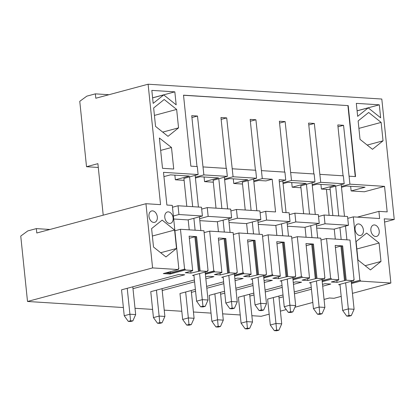 <?xml version="1.0" encoding="UTF-8"?>
<svg xmlns="http://www.w3.org/2000/svg" width="415" height="415" viewBox="0 0 415 415"><rect width="100%" height="100%" fill="white"/><g stroke="black" fill="none" stroke-linecap="round" stroke-linejoin="round"><path stroke-width="0.62" d="M127.234 288.3L129.916 314.217L135.663 314.586L132.852 320.914L130.554 320.769L128.276 321.376L130.58 321.521L132.852 320.914M132.795 286.807L135.663 314.586M130.554 320.769L129.916 314.217L124.23 315.742L128.276 321.376M124.23 315.742L121.548 289.826L178.974 274.419L184.722 274.782L132.987 288.664M156.45 290.152L159.127 316.074L164.88 316.438L162.063 322.766L159.765 322.621L157.493 323.228L159.791 323.378L162.063 322.766M162.006 288.658L164.88 316.438M159.765 322.621L159.127 316.074L153.441 317.6L157.493 323.228M153.441 317.6L150.764 291.678L194.407 279.969M185.661 292.004L188.337 317.926L194.09 318.289L191.279 324.618L188.975 324.473L186.703 325.085L189.001 325.23L191.279 324.618M191.216 290.516L194.09 318.289M188.975 324.473L188.337 317.926L182.652 319.451L186.703 325.085M182.652 319.451L179.975 293.53L195.382 289.395M214.871 293.856L217.548 319.778L223.301 320.141L220.49 326.47L218.186 326.325L215.914 326.937L218.212 327.082L220.49 326.47M220.432 292.368L223.301 320.141M218.186 326.325L217.548 319.778L211.868 321.303L215.914 326.937M211.868 321.303L209.186 295.381L224.593 291.252M244.082 295.708L246.764 321.63L252.512 321.993L249.7 328.327L247.402 328.182L245.125 328.789L247.428 328.934L249.7 328.327M249.643 294.219L252.512 321.993M247.402 328.182L246.764 321.63L241.079 323.155L245.125 328.789M241.079 323.155L238.397 297.233L253.804 293.104M273.298 297.565L275.975 323.482L281.723 323.85L278.911 330.179L276.613 330.034L274.336 330.641L276.639 330.786L278.911 330.179M278.854 296.071L281.723 323.85M276.613 330.034L275.975 323.482L270.29 325.007L274.336 330.641M270.29 325.007L267.613 299.091L283.014 294.956M202.919 306.197L202.281 299.651L208.034 300.014L205.223 306.343L202.919 306.197L200.647 306.81L202.945 306.955L205.223 306.343M200.647 306.81L196.596 301.176L202.281 299.651L199.584 273.542M196.596 301.176L193.898 275.067M189.224 229.832L188.192 219.826M186.792 206.307L183.902 178.351M189.588 176.826L192.674 206.68M193.878 218.3L195.107 230.206M195.149 175.338L198.427 207.044M199.433 216.806L200.855 230.574M205.145 272.053L208.034 300.014M232.13 308.049L231.492 301.503L237.245 301.866L234.434 308.2L232.13 308.049L229.858 308.661L232.156 308.807L234.434 308.2M229.858 308.661L225.807 303.028L231.492 301.503L228.795 275.399M225.807 303.028L223.109 276.924M218.435 231.689L217.403 221.677M216.007 208.159L213.118 180.203M218.804 178.678L221.885 208.532M223.088 220.152L224.318 232.058M224.359 177.189L227.638 208.895M228.644 218.663L230.071 232.426M234.356 273.905L237.245 301.866M261.346 309.906L260.708 303.355L266.456 303.723L263.644 310.052L261.346 309.906L259.069 310.513L261.372 310.659L263.644 310.052M259.069 310.513L255.023 304.88L260.708 303.355L258.011 277.251M255.023 304.88L252.325 278.776M247.651 233.541L246.614 223.529M245.218 210.011L242.329 182.061M248.014 180.535L251.101 210.384M252.299 222.004L253.529 233.915M253.57 179.041L256.849 210.747M257.86 220.515L259.282 234.278M263.567 275.757L266.456 303.723M290.557 311.758L289.919 305.207L295.667 305.575L292.855 311.904L290.557 311.758L288.28 312.365L290.583 312.516L292.855 311.904M288.28 312.365L284.233 306.732L289.919 305.207L287.221 279.103M284.233 306.732L281.536 280.628M276.862 235.393L275.825 225.381M281.51 223.856L282.745 235.767M282.786 180.893L286.06 212.605M287.071 222.367L288.492 236.13M292.777 277.609L295.667 305.575M319.768 313.61L319.13 307.064L324.883 307.427L322.066 313.756L319.768 313.61L317.496 314.222L319.794 314.368L322.066 313.756M317.496 314.222L313.444 308.589L319.13 307.064L316.432 280.955M313.444 308.589L310.747 282.48M306.073 237.245L305.041 227.238M303.64 213.72L300.751 185.764M306.436 184.239L309.523 214.093M310.726 225.713L311.956 237.619M311.997 182.745L315.276 214.456M316.282 224.219L317.703 237.982M321.993 279.466L324.883 307.427M348.979 315.462L348.341 308.916L354.094 309.279L351.282 315.608L348.979 315.462L346.707 316.074L349.005 316.22L351.282 315.608M346.707 316.074L342.655 310.441L348.341 308.916L345.643 282.807M342.655 310.441L339.958 284.332M335.284 239.097L334.251 229.09M332.856 215.572L329.967 187.616M335.652 186.091L338.733 215.945M339.937 227.565L341.166 239.471M341.208 184.602L344.486 216.308M345.493 226.071L346.914 239.839M351.204 281.318L354.094 309.279M253.762 180.899L262.29 178.611L272.183 179.239L265.927 180.914L258.628 180.452L253.85 181.734M242.339 182.154L256.543 178.248L233.08 176.759L226.704 117.896L221.148 119.385M224.551 179.047L233.08 176.759M213.128 180.302L227.332 176.391L203.869 174.902L197.493 116.039L191.74 115.676L197.001 166.545M195.341 177.189L203.869 174.902M183.912 178.445L198.116 174.539L163.5 172.344L166.882 205.041L172.287 205.384L178.839 268.79L178.279 268.941M163.941 176.614L170.472 174.86L189.276 176.053L175.348 179.788L174.865 175.14M184.11 180.343L175.348 179.788M195.429 178.025L200.201 176.743L218.487 177.905L204.559 181.64L204.081 176.992M213.32 182.201L204.559 181.64M224.64 179.882L229.412 178.6L247.698 179.757L233.77 183.497L233.292 178.844M242.536 184.053L233.77 183.497M341.4 186.454L349.928 184.167L384.544 186.366L364.365 191.777L351.137 190.942L365.065 187.201L346.26 186.008L341.488 187.29M329.111 215.333L326.429 189.375M384.544 186.366L387.185 211.889L378.9 211.36L357.403 217.128M300.958 187.756L292.196 187.201L306.125 183.466L287.839 182.304L283.061 183.586M330.169 189.608L321.407 189.053L335.336 185.318L317.05 184.156L312.277 185.438M252.372 279.243L250.914 279.155L265.979 275.109L265.896 274.315L266.471 274.351L265.916 274.502M263.696 277.002L272.8 274.751L263.717 277.189M272.8 274.751L272.883 275.55L263.795 277.988M234.485 275.15L243.014 272.863L238.89 232.986L262.353 234.475L266.471 274.351M272.224 274.714L268.1 234.838L262.545 236.327M262.29 178.611L255.915 119.748L250.359 121.237M255.422 170.249L250.167 119.38L255.915 119.748M232.255 168.781L255.718 170.269L256.543 178.248M228.836 220.515L237.364 218.228L236.457 209.456L259.92 210.945L260.828 219.717L246.328 223.607L229.044 222.513M258.052 222.373L266.575 220.085L265.673 211.308L260.112 212.802M284.633 172.106L279.378 121.237L285.131 121.6L279.57 123.089M261.466 170.632L284.929 172.121L285.753 180.1L279.305 181.827M282.978 182.75L291.506 180.463L285.131 121.6M285.753 180.1L279.082 179.674L282.465 212.376L289.131 212.796L290.038 221.569L275.544 225.459L258.255 224.365M287.263 224.225L295.791 221.937L294.883 213.165L289.322 214.654M292.907 278.854L301.435 276.566L297.316 236.69L291.755 238.184M268.1 234.838L291.563 236.327L295.688 276.203L295.127 276.354M281.583 281.1L280.125 281.007L295.195 276.966L295.112 276.167L295.688 276.203M301.435 276.566L292.928 279.041M302.011 276.603L302.094 277.402L293.011 279.84M313.849 173.958L308.589 123.089L314.342 123.452L308.781 124.946M290.682 172.49L314.139 173.973L314.964 181.952L300.761 185.858M312.189 184.602L320.717 182.315L314.342 123.452M292.196 187.201L291.714 182.553M294.883 213.165L318.346 214.648L319.249 223.426L304.755 227.311L287.471 226.217M316.474 226.076L325.002 223.789L324.094 215.017L318.538 216.506M322.118 280.706L330.646 278.418L326.527 238.542L320.966 240.036M297.316 236.69L320.774 238.179L324.898 278.055L324.343 278.206M310.794 282.952L309.341 282.859L324.406 278.818L324.323 278.019L324.898 278.055M330.646 278.418L322.139 280.893M331.222 278.46L331.305 279.254L322.222 281.692M343.06 175.81L337.805 124.941L343.553 125.304L337.997 126.798M319.892 174.341L343.355 175.83L344.175 183.804L329.977 187.71M349.928 184.167L343.553 125.304M321.407 189.053L320.925 184.405M351.334 282.563L359.862 280.275L353.305 216.869L347.749 218.357M326.527 238.542L349.99 240.031L354.109 279.907L353.554 280.058M324.094 215.017L347.557 216.506L348.465 225.278L333.966 229.168L316.681 228.068M340.01 284.804L338.552 284.711L353.616 280.67L353.533 279.871L354.109 279.907M359.862 280.275L351.349 282.745M360.433 280.312L360.516 281.105L351.432 283.544M193.95 275.539L192.493 275.446L207.557 271.405L207.474 270.606L208.05 270.642L203.926 230.766L180.468 229.277L184.587 269.153L170.373 272.966L170.243 271.726M180.468 229.277L174.907 230.771M173.382 216.013L178.943 214.524L178.035 205.752L172.479 207.241M170.373 272.966L166.519 272.722M184.587 269.153L185.163 269.19L185.246 269.989L170.181 274.03L163.277 273.594L178.346 269.553L178.263 268.754L178.839 268.79M185.163 269.19L170.098 273.236L165.668 272.951M170.098 273.236L170.181 274.03M351.137 190.942L350.654 186.288M368.681 112.47L358.135 120.952L360.038 139.367L372.488 149.307L383.04 140.825L381.136 122.409L368.681 112.47M367.192 145.079L383.04 140.825M358.902 128.375L381.136 122.409M163.723 94.895L153.171 103.377L151.833 90.392L174.834 91.85L176.178 104.834L163.723 94.895L152.606 97.878M152.601 97.816L174.834 91.85M368.209 107.864L357.657 116.345L356.314 103.361L379.315 104.819L380.659 117.803L368.209 107.864L357.092 110.847M357.082 110.784L379.315 104.819M157.311 216.915A5.893 4.062 75 0 0 151.615 210.96A5.893 4.062 75 0 0 149.213 217.704A5.893 4.062 75 0 0 154.665 222.341A5.893 4.062 75 0 0 157.311 216.915M173.122 217.917A5.893 4.062 75 0 0 167.427 211.961A5.893 4.062 75 0 0 165.03 218.705A5.893 4.062 75 0 0 170.482 223.348A5.893 4.062 75 0 0 173.122 217.917M162.151 220.121L151.605 228.598L153.509 247.018L165.959 256.958L176.51 248.476L174.606 230.055L162.151 220.121M160.662 252.73L176.51 248.476M152.372 236.021L174.606 230.055M363.405 229.988A5.893 4.062 75 0 0 357.709 224.033A5.893 4.062 75 0 0 355.307 230.776A5.893 4.062 75 0 0 360.76 235.414A5.893 4.062 75 0 0 363.405 229.988M379.217 230.989A5.893 4.062 75 0 0 373.521 225.034A5.893 4.062 75 0 0 371.124 231.778A5.893 4.062 75 0 0 376.576 236.42A5.893 4.062 75 0 0 379.217 230.989M366.637 233.09L356.091 241.572L357.989 259.987L370.445 269.926L380.991 261.445L379.092 243.029L366.637 233.09M365.148 265.699L380.991 261.445M356.853 248.995L379.092 243.029M164.2 99.496L153.649 107.978L155.552 126.399L168.008 136.338L178.554 127.856L176.65 109.436L164.2 99.496M162.706 132.11L178.554 127.856M154.416 115.401L176.65 109.436M162.514 168.319L159.381 138.013L171.499 147.496L173.724 169.03L162.514 168.319M160.662 150.406L171.499 147.496M272.183 179.239L275.56 211.935L265.673 211.308M223.161 277.391L221.703 277.298L236.768 273.257L236.685 272.463L237.261 272.499L236.706 272.645M243.014 272.863L243.584 272.899L243.667 273.698L234.584 276.131M243.584 272.899L234.501 275.337M205.269 273.298L213.798 271.011L209.679 231.129L233.142 232.618L237.261 272.499M238.89 232.986L233.334 234.475M236.457 209.456L230.901 210.95M199.625 218.663L208.154 216.376L207.246 207.604L230.709 209.093L231.617 217.865L217.118 221.755L199.833 220.656M226.211 168.397L220.956 117.528L226.704 117.896M203.044 166.929L226.507 168.417L227.332 176.391M345.347 280.426L337.037 282.371L331.284 282.008L338.733 280.011L337.872 279.954L338.723 279.726L335.18 245.431L342.655 245.903L346.198 280.198L345.347 280.426L341.799 246.131L340.938 246.079L344.481 280.374M342.655 245.903L341.799 246.131M338.702 279.731L338.733 280.011M336.845 280.514L337.037 282.371M322.688 286.22L330.781 284.047L325.033 283.684L322.497 284.363M340.938 246.079L335.398 247.563M316.131 278.574L307.821 280.519L302.073 280.156L309.523 278.154L308.656 278.102L309.512 277.874L305.969 243.579L313.444 244.051L316.987 278.346L316.131 278.574L312.588 244.279L311.727 244.228L315.27 278.522M313.444 244.051L312.588 244.279M309.491 277.879L309.523 278.154M307.634 278.662L307.821 280.519M293.478 284.368L301.57 282.195L295.817 281.832L293.286 282.511M311.727 244.228L306.187 245.711M286.921 276.722L278.61 278.667L272.863 278.299L280.307 276.302L279.445 276.25L280.301 276.022L276.753 241.727L284.228 242.199L287.777 276.494L286.921 276.722L283.378 242.427L282.516 242.37L286.06 276.67M284.228 242.199L283.378 242.427M280.281 276.027L280.307 276.302M278.418 276.81L278.61 278.667M264.267 282.516L272.359 280.343L266.606 279.98L264.075 280.659M282.516 242.37L276.976 243.859M257.71 274.87L258.561 274.642L255.018 240.347L254.167 240.576L257.71 274.87L249.399 276.81L243.652 276.447L251.096 274.45L250.235 274.393L251.085 274.165L251.096 274.45M254.167 240.576L253.306 240.518L256.849 274.813M255.018 240.347L247.542 239.87L251.085 274.165L243.667 273.698M249.208 274.958L249.399 276.81M235.051 280.659L243.143 278.491L237.396 278.128L234.864 278.807M253.306 240.518L247.765 242.007M228.499 273.018L220.189 274.958L214.436 274.595L221.885 272.598L221.024 272.541L221.875 272.313L218.332 238.018L225.807 238.495L229.35 272.79L228.499 273.018L224.956 238.724L224.09 238.667L227.633 272.961M225.807 238.495L224.956 238.724M221.854 272.318L221.885 272.598M219.997 273.101L220.189 274.958M205.84 278.807L213.933 276.639L208.185 276.271L205.648 276.95M224.09 238.667L218.549 240.155M213.798 271.011L214.373 271.047L214.456 271.841L205.373 274.279M214.373 271.047L205.29 273.48M208.05 270.642L207.495 270.793M183.529 95.268L348.211 105.618L355.546 176.603L349.103 176.193M347.926 105.695L355.25 176.583M198.116 174.539L197.291 166.565L190.853 166.156L183.518 95.175L348.211 105.618M209.679 231.129L204.118 232.623M207.246 207.604L201.69 209.093M178.035 205.752L201.498 207.241L202.406 216.013L187.907 219.903L173.693 219.001M197.493 116.039L191.932 117.533M320.717 182.315L344.175 183.804M291.506 180.463L314.964 181.952M178.943 214.524L202.406 216.013M199.288 271.161L190.978 273.106L185.225 272.743L192.674 270.746L191.808 270.689L192.664 270.461L189.121 236.166L196.596 236.638L200.139 270.933L199.288 271.161L195.74 236.866L194.879 236.815L198.422 271.109M196.596 236.638L195.74 236.866M192.643 270.466L192.674 270.746M190.786 271.249L190.978 273.106M194.879 236.815L189.339 238.298M384.581 222.061L394.25 219.468L381.805 99.035L148.108 84.214L95.803 98.241L95.351 93.857L108.943 94.719M378.9 211.36L379.642 218.539L353.305 216.869M394.25 219.468L384.243 218.829L390.878 283.035L352.444 293.343M324.053 299.433L329.427 297.996L334.028 298.286L341.203 296.362M148.108 84.214L160.553 204.642L145.95 203.713L36.79 232.997L36.338 228.613L49.93 229.474M145.95 203.713L152.585 267.919L27.509 301.472L20.75 236.073L27.81 230.901L36.338 228.613M251.864 315.701L261.206 316.297L269.169 314.16M280.41 311.141L286.272 309.569M294.925 307.25L312.811 302.452M103.216 215.178L97.893 163.666L86.522 166.716L79.763 101.317L86.823 96.145L95.351 93.857M208.154 216.376L231.617 217.865M162.198 290.516L194.599 281.827M191.408 292.368L195.574 291.252M206.815 288.238L223.81 283.678M223.618 281.821L206.623 286.381M220.624 294.225L224.785 293.104M236.026 290.09L253.02 285.53M252.828 283.673L235.834 288.233M249.835 296.077L253.996 294.961M265.242 291.942L282.231 287.382M282.039 285.525L265.05 290.085M279.046 297.929L283.206 296.813M294.453 293.794L311.447 289.234M311.255 287.382L294.261 291.937M237.364 218.228L260.828 219.717M229.35 272.79L236.768 273.257M214.456 271.841L221.875 272.313M266.575 220.085L290.038 221.569M258.561 274.642L265.979 275.109M295.791 221.937L319.249 223.426M287.777 276.494L295.195 276.966M272.883 275.55L280.301 276.022M325.002 223.789L348.465 225.278M316.987 278.346L324.406 278.818M302.094 277.402L309.512 277.874M346.198 280.198L353.616 280.67M331.305 279.254L338.723 279.726M185.246 269.989L192.664 270.461M152.585 267.919L178.346 269.553M27.509 301.472L123.385 307.551M135.015 308.293L152.596 309.408M164.226 310.145L181.806 311.26M193.437 311.997L211.017 313.112M222.653 313.849L240.233 314.964M360.516 281.105L390.878 283.035M200.139 270.933L207.557 271.405M98.282 167.463L86.522 166.716"/></g></svg>
